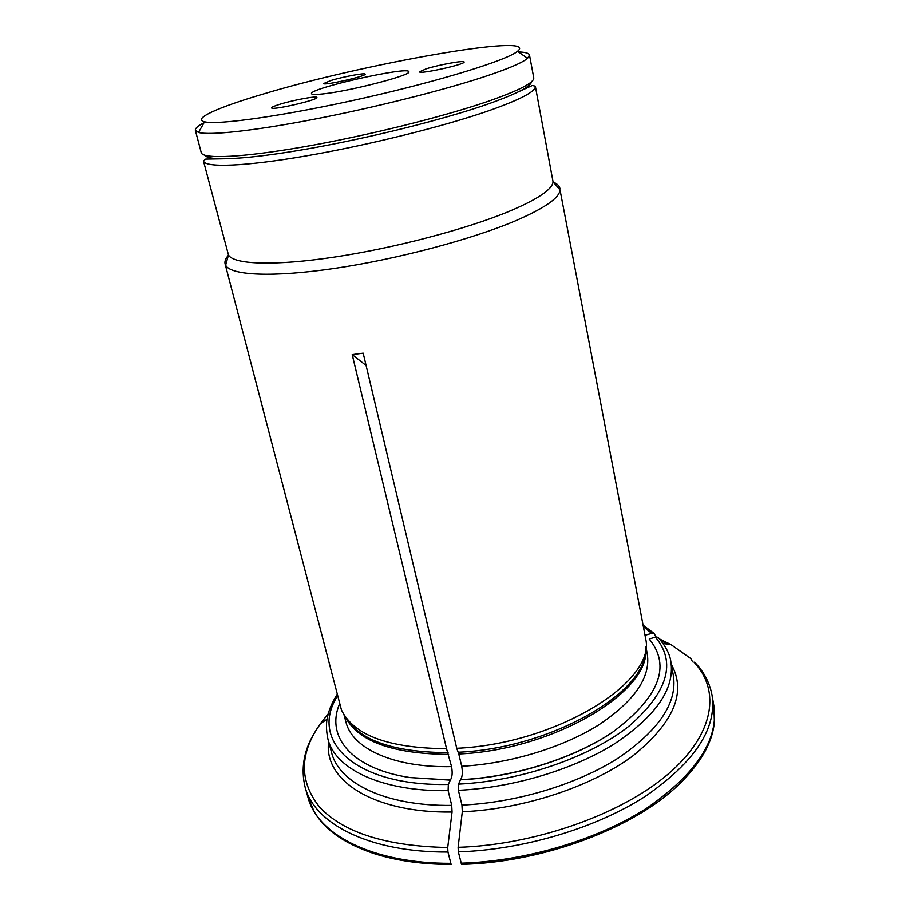 <?xml version="1.0" encoding="UTF-8"?>
<svg xmlns="http://www.w3.org/2000/svg" width="910" height="910" viewBox="0 0 910 910"><rect width="100%" height="100%" fill="white"/><g stroke="black" fill="none" stroke-linecap="round" stroke-linejoin="round"><path stroke-width="1.36" d="M280.098 104.195C293.623 99.986 317.18 95.664 316.896 97.472C318.773 99.816 271.055 110.781 271.635 107.869C271.669 107.153 274.49 105.924 280.098 104.195M330.944 80.467C343.172 76.724 365.456 72.572 365.126 74.142C366.741 76.099 323.13 85.972 323.733 83.504L330.944 80.467M426.255 68.785C439.029 64.724 464.498 60.117 464.1 61.971C465.829 64.28 418.816 74.631 419.51 71.799L426.255 68.785M323.073 93.901C350.077 91.125 412.31 74.938 408.852 71.731C409.295 65.816 308.57 88.509 311.516 93.662C311.846 94.64 315.69 94.72 323.073 93.901M195.366 130.346L201.258 152.641C202.623 159.261 241.764 157.669 303.906 146.794C365.911 135.954 442.351 117.015 487.521 101.522C519.098 90.511 534.511 82.571 533.749 77.714L529.495 55.055L527.55 58.308C522.283 62.824 507.336 69.149 482.709 77.248C440.724 90.966 372.167 108.074 312.665 119.517C253.105 130.96 209.448 135.567 198.528 132.451L195.366 130.346C194.979 128.458 197.868 125.933 204.022 122.759M204.977 155.303C208.31 161.388 247.861 159.455 308.388 148.762C368.823 138.104 442.237 119.813 485.974 104.741C515.72 94.344 530.894 86.666 531.52 81.707M262.478 94.265C362.112 64.019 541.006 32.157 517.528 51.267C507.257 60.071 441.316 80.603 363.647 98.087C285.979 115.615 217.604 125.352 204.568 121.792C191.987 118.891 218.218 107.312 262.478 94.265M518.427 51.893C525.343 52.132 529.04 53.178 529.495 55.055M692.601 661.866L690.758 658.521L671.091 644.678L659.591 639.013M656.076 636.932L654.074 633.462L651.719 633.371L643.893 627.104M645.429 635.157L651.719 633.371M228.399 255.289C225.555 258.497 224.463 261.386 225.111 263.968L225.635 265.254C230.844 275.457 272.738 277.573 335.039 268.348C397.249 259.157 471.63 239.421 515.356 220.857C544.601 208.208 559.491 197.891 560.025 189.894L646.168 641.322C652.368 684.297 553.758 744.198 456.74 748.293L363.181 353.137L352.204 354.57L366.093 365.445M225.111 263.968L341.455 709.993C353.797 735.36 388.82 748.27 446.537 748.702L352.204 354.57M446.537 748.702L451.565 766.641C452.645 772.817 452.247 777.288 450.359 780.041L448.323 784.465L448.118 790.642L451.724 805.395L452.065 812.038L447.72 847.54L447.947 852.056C369.085 852.499 314.189 823.573 305.043 786.866L307.933 797.16L314.337 811.902C324.597 829.613 344.196 843.411 373.134 853.307C395.463 860.61 421.478 864.341 451.155 864.5L447.947 852.056M456.74 748.293L458.776 753.992C554.053 750.056 651.071 691.202 645.713 648.398M712.029 695.149L713.838 705.682L714.373 721.755C712.712 742.151 700.928 763.024 679.019 784.374C634.668 827.895 542.701 862.657 461.529 864.352L458.344 851.885L458.117 847.346C535.103 844.969 621.223 814.313 667.906 774.285C714.771 734.154 720.64 690.417 693.989 662.15L694.785 662.434C703.862 671.694 709.618 682.602 712.029 695.149C717.046 728.273 694.887 761.954 645.554 796.193C596.528 827.907 523.659 849.826 458.344 851.885M458.776 753.992L461.711 766.277C462.792 772.431 462.416 776.901 460.574 779.688L460.426 779.813C514.503 777.333 575.086 758.053 613.192 731.788C659.363 696.992 671.375 666.086 649.228 639.059L655.359 637.08L657.987 637.296M460.426 779.813L458.572 784.136L458.39 790.324C513.069 787.741 573.698 769.473 614.785 743.641C656.258 715.783 674.947 688.472 670.852 661.707L673.355 675.584C677.518 702.736 658.965 730.343 617.719 758.405C576.838 784.42 516.471 802.7 461.95 805.111L458.39 790.324M339.476 704.112C325.735 736.565 351.192 768.722 410.046 777.572L450.222 780.154M671.341 664.437C686.731 692.066 673.957 722.517 633.007 755.778C591.841 786.513 523.671 809.206 462.303 811.765L458.117 847.346M462.303 811.765L461.95 805.111M559.946 188.506C559.423 185.902 557.193 183.763 553.257 182.08M203.453 160.945L228.478 255.005C233.665 264.526 274.354 266.141 334.641 257.052C394.838 247.998 466.784 229.013 509.304 211.291C537.753 199.222 552.336 189.405 553.064 181.852L535.33 86.154C536.138 91.25 520.804 99.383 489.318 110.554C444.285 126.274 368.015 145.259 306.101 155.917C244.062 166.632 204.898 167.872 203.453 160.945L205.74 159.091L230.878 158.658M458.253 752.24C551.574 748.327 647.692 691.702 645.599 649.092M328.339 713.667L320.388 723.712C299.288 753.526 299.072 781.371 319.74 807.272C343.798 832.821 386.454 846.243 447.72 847.54M458.572 784.136C520.986 781.167 590.34 757.074 629.458 725.793C667.963 691.93 676.596 662.366 655.359 637.08M337.417 696.173C309.127 740.148 353.979 786.456 448.323 784.465M337.007 694.614C332.366 702.202 329.386 708.901 328.066 714.725C325.996 721.471 325.951 729.558 327.907 739C335.108 769.041 381.745 791.802 448.118 790.642M327.907 739L331.593 752.604C338.918 783.078 385.544 806.328 451.724 805.395M344.037 714.862L345.925 722.005C352.102 748.327 393.359 767.881 451.565 766.641M344.901 716.193C357.493 741.161 392.062 753.889 448.607 754.39M345.299 716.761C359.143 740.353 393.404 752.308 448.073 752.65M461.711 766.277C509.566 763.661 562.312 747.667 598.211 725.247C634.497 701.075 650.855 677.359 647.283 654.097L645.929 646.828M661.16 640.913L668.372 644.28M450.746 863.351C372.076 863.579 317.18 834.242 307.933 797.16M452.065 812.038C372.565 813.153 323.414 779.87 328.624 741.673M713.838 705.682C718.911 739.147 696.878 773.102 647.738 807.523C598.905 839.395 526.276 861.304 461.12 863.203M204.568 121.792L198.528 132.451M517.528 51.267L527.55 58.308M509.543 95.857L532.327 85.494L535.33 86.154M327.099 719.23L320.388 723.712L313.54 734.404C303.678 751.523 300.846 769.018 305.043 786.866M410.046 777.572L450.359 780.041M613.192 731.788C574.767 758.007 514.582 777.117 460.574 779.688M663.106 643.506L671.091 644.678L690.758 658.521M654.085 633.417L643.586 625.523M228.478 255.005L225.635 265.254M553.064 181.852L560.025 189.894M658.021 637.262C665.619 646.043 669.896 654.188 670.852 661.707"/></g></svg>

